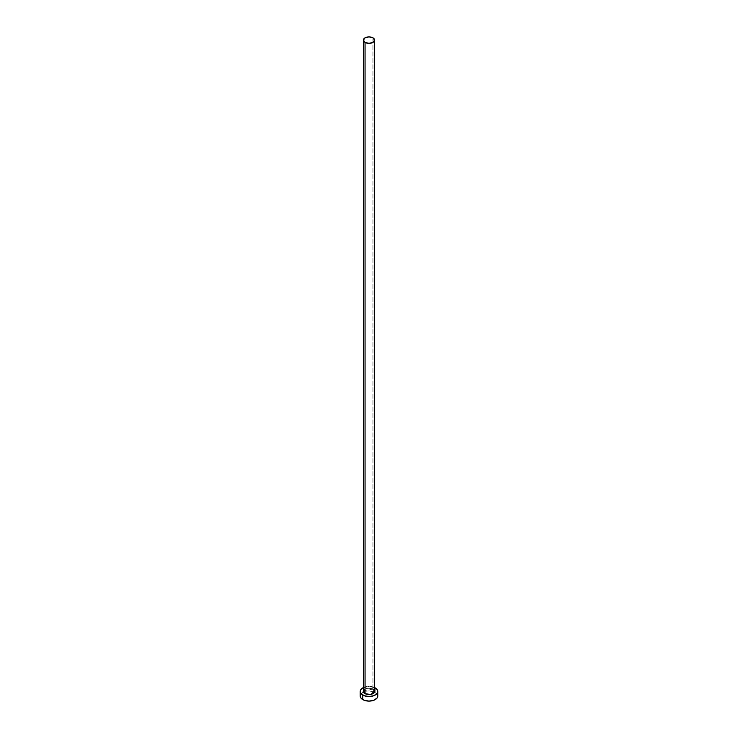 <?xml version="1.0" encoding="UTF-8"?>
<svg xmlns="http://www.w3.org/2000/svg" width="738" height="738" viewBox="0 0 738 738"><rect width="100%" height="100%" fill="white"/><g stroke="black" fill="none" stroke-linecap="round" stroke-linejoin="round"><path stroke-width="0.55" stroke-dasharray="3.69 2.77" d="M363.419 690.694L373.059 689.126L374.636 690.823M374.581 691.34A5.581 3.22 0 0 0 372.948 689.061A5.581 3.22 0 0 0 367.22 688.286A5.581 3.22 0 0 0 363.465 690.906M372.948 689.061L372.948 37.841L372.948 689.061A5.581 3.22 0 0 0 366.86 688.37A5.581 3.22 0 0 0 363.419 691.34C364.84 688.25 368.031 687.512 372.985 689.135M377.773 696.035A8.773 5.065 0 0 0 375.208 692.447L375.208 687.89L375.208 692.447A8.773 5.065 0 0 0 365.642 691.349A8.773 5.065 0 0 0 360.227 696.035M363.419 687.567A8.773 5.065 180 0 1 374.581 687.567M375.208 687.89L369 686.405L362.792 687.89M363.364 690.823L364.941 689.126L369 688.157L372.192 688.72L374.581 690.694M377.109 694.098L373.871 691.82L369 690.971L364.129 691.82L360.891 694.098"/><path stroke-width="1.11" d="M363.465 690.906A5.581 3.22 0 0 0 365.052 693.628L363.419 690.694M363.419 40.12L363.419 691.34A5.581 3.22 0 0 0 365.052 693.628A5.581 3.22 0 0 0 371.14 694.32A5.581 3.22 0 0 0 374.581 691.34L374.581 40.12A5.581 3.22 180 0 1 371.14 43.099A5.581 3.22 180 0 1 365.052 42.407L365.052 693.628L365.052 42.407A5.581 3.22 180 0 1 363.419 40.12A5.581 3.22 180 0 1 366.86 37.149A5.581 3.22 180 0 1 372.948 37.841A5.581 3.22 180 0 1 374.581 40.12L372.948 37.841L369 36.9L365.052 37.841L363.419 40.12L365.052 42.407L369 43.348L372.948 42.407L374.581 40.12M374.581 687.567A8.773 5.065 180 0 1 375.208 687.89A8.773 5.065 180 0 1 377.773 691.478A8.773 5.065 180 0 1 372.358 696.155A8.773 5.065 180 0 1 362.792 695.058L362.792 699.615A8.773 5.065 0 0 0 372.358 700.713A8.773 5.065 0 0 0 377.773 696.035L377.109 694.098M360.891 694.098L360.227 696.035A8.773 5.065 0 0 0 362.792 699.615L362.792 695.058A8.773 5.065 180 0 1 360.227 691.478A8.773 5.065 180 0 1 363.419 687.567M364.129 687.263L360.891 689.532L360.227 691.478L360.891 693.416L364.129 695.685L369 696.543L373.871 695.685L377.109 693.416L377.773 691.478L377.109 689.532L373.871 687.263M374.304 690.205L374.747 691.478L373.779 693.314L369 694.79L364.221 693.314L363.253 691.478L363.696 690.205M360.227 691.478L360.227 696.035L360.891 697.973L364.129 700.242L369 701.1L373.871 700.242L377.109 697.973L377.773 696.035L377.773 691.478M374.581 690.694L370.983 694.587L365.052 693.628A5.581 3.22 0 0 0 370.78 694.403A5.581 3.22 0 0 0 374.535 691.774A5.581 3.22 0 0 0 372.948 689.061M374.581 691.34L372.985 689.135"/></g></svg>
